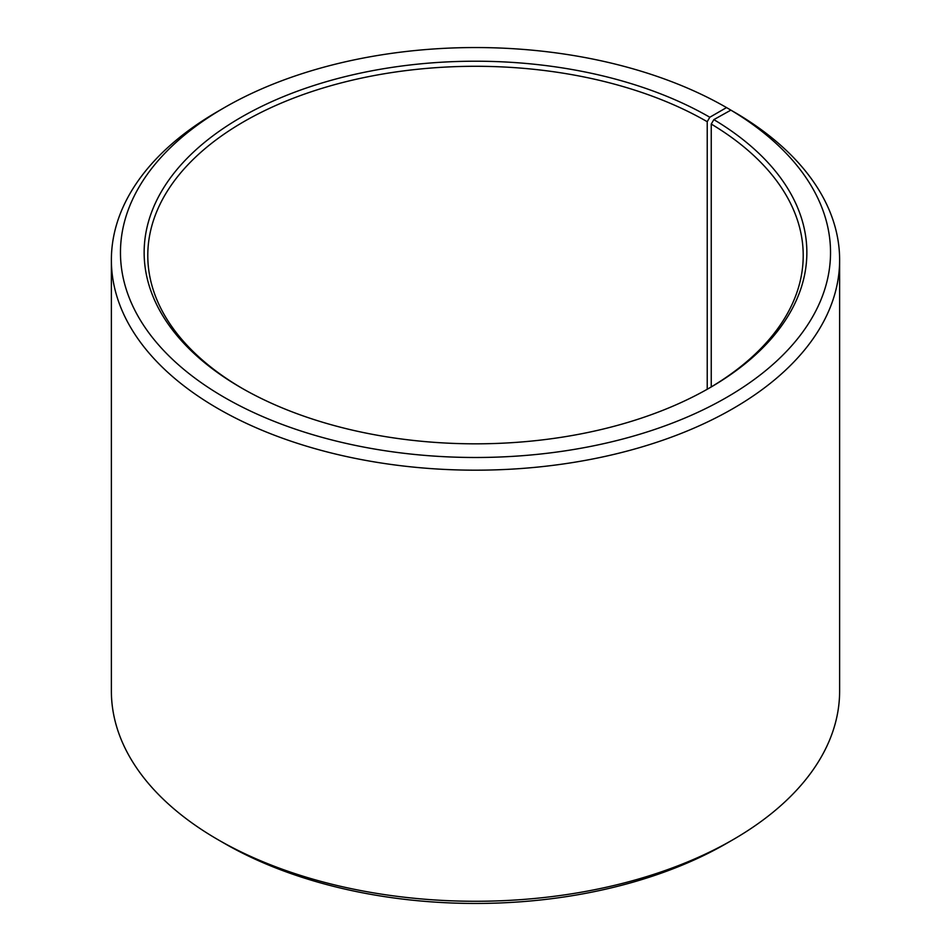 <?xml version="1.0" encoding="UTF-8"?>
<svg xmlns="http://www.w3.org/2000/svg" width="951" height="951" viewBox="0 0 951 951"><rect width="100%" height="100%" fill="white"/><g stroke="black" fill="none" stroke-linecap="round" stroke-linejoin="round"><path stroke-width="1.43" d="M708.507 388.531A327.715 189.201 -0 0 0 803.215 255.498A327.715 189.201 -0 0 0 711.241 124.058L711.241 386.926M732.971 111.35L726.54 107.582L709.803 117.246A331.352 191.306 -0 0 0 241.197 117.246A331.352 191.306 -0 0 0 241.197 387.794A331.352 191.306 -0 0 0 709.803 387.794A331.352 191.306 -0 0 0 713.856 119.624L711.241 124.058M726.54 107.582A355.02 204.964 -0 0 0 224.46 107.582A355.02 204.964 -0 0 0 224.46 397.459A355.02 204.964 -0 0 0 724.341 398.719A355.02 204.964 -0 0 0 730.879 110.138L713.856 119.624M224.46 107.582L218.017 111.303A364.126 210.23 -0 0 0 111.374 259.956A364.126 210.23 -0 0 0 218.029 408.609A364.126 210.23 -0 0 0 614.845 454.174A364.126 210.23 -0 0 0 839.626 259.956A364.126 210.23 -0 0 0 737.429 113.918L730.879 110.138M111.374 259.956L111.374 691.044A364.126 210.23 -0 0 0 218.017 839.697A364.126 210.23 -0 0 0 218.029 839.697L224.46 843.418A355.02 204.964 -0 0 0 224.46 843.418L224.46 843.418A355.02 204.964 -0 0 0 726.54 843.418L732.983 839.697A364.126 210.23 -0 0 0 839.626 691.044L839.626 259.956M224.46 843.418L218.017 839.697A364.126 210.23 -0 0 0 732.983 839.697M709.803 117.246L707.223 121.704A327.715 189.201 -0 0 0 350.087 80.692A327.715 189.201 -0 0 0 147.785 255.498A327.715 189.201 -0 0 0 242.493 388.531M707.223 121.704L707.223 389.268"/></g></svg>
